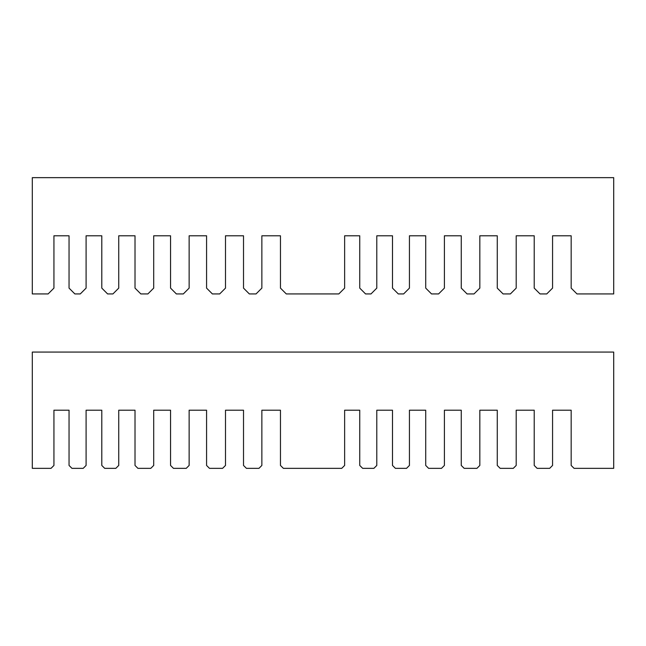 <?xml version="1.0" encoding="UTF-8"?>
<svg xmlns="http://www.w3.org/2000/svg" width="646" height="646" viewBox="0 0 646 646"><rect width="100%" height="100%" fill="white"/><g stroke="black" fill="none" stroke-linecap="round" stroke-linejoin="round"><path stroke-width="0.97" d="M74.863 293.93L69.049 288.116L69.049 235.79L53.933 235.79L53.933 288.116L48.119 293.93L32.3 293.93L32.3 177.65L613.7 177.65L613.7 293.93L576.983 293.93L571.169 288.116L571.169 235.79L552.564 235.79L552.564 288.116L546.75 293.93L540.032 293.93L534.218 288.116L534.218 235.79L516.194 235.79L516.194 288.116L510.38 293.93L503.089 293.93L497.275 288.116L497.275 235.79L479.833 235.79L479.833 288.116L474.019 293.93L467.074 293.93L461.26 288.116L461.26 235.79L444.4 235.79L444.4 288.116L438.586 293.93L431.528 293.93L425.714 288.116L425.714 235.79L409.435 235.79L409.435 288.116L403.621 293.93L398.307 293.93L392.493 288.116L392.493 235.79L376.796 235.79L376.796 288.116L370.982 293.93L365.563 293.93L359.749 288.116L359.749 235.79L344.633 235.79L344.633 288.116L338.819 293.93L286.283 293.93L280.469 288.116L280.469 235.79L261.864 235.79L261.864 288.116L256.05 293.93L249.332 293.93L243.518 288.116L243.518 235.79L225.494 235.79L225.494 288.116L219.68 293.93L212.389 293.93L206.575 288.116L206.575 235.79L189.133 235.79L189.133 288.116L183.319 293.93L176.374 293.93L170.56 288.116L170.56 235.79L153.7 235.79L153.7 288.116L147.886 293.93L140.828 293.93L135.014 288.116L135.014 235.79L118.735 235.79L118.735 288.116L112.921 293.93L107.607 293.93L101.793 288.116L101.793 235.79L86.096 235.79L86.096 288.116L80.282 293.93L74.863 293.93M552.564 465.443L549.657 468.35L537.125 468.35L534.218 465.443L534.218 410.21L516.194 410.21L516.194 465.443L513.287 468.35L500.182 468.35L497.275 465.443L497.275 410.21L479.833 410.21L479.833 465.443L476.926 468.35L464.167 468.35L461.26 465.443L461.26 410.21L444.4 410.21L444.4 465.443L441.493 468.35L428.621 468.35L425.714 465.443L425.714 410.21L409.435 410.21L409.435 465.443L406.528 468.35L395.4 468.35L392.493 465.443L392.493 410.21L376.796 410.21L376.796 465.443L373.889 468.35L362.656 468.35L359.749 465.443L359.749 410.21L344.633 410.21L344.633 465.443L341.726 468.35L283.376 468.35L280.469 465.443L280.469 410.21L261.864 410.21L261.864 465.443L258.957 468.35L246.425 468.35L243.518 465.443L243.518 410.21L225.494 410.21L225.494 465.443L222.587 468.35L209.482 468.35L206.575 465.443L206.575 410.21L189.133 410.21L189.133 465.443L186.226 468.35L173.467 468.35L170.56 465.443L170.56 410.21L153.7 410.21L153.7 465.443L150.793 468.35L137.921 468.35L135.014 465.443L135.014 410.21L118.735 410.21L118.735 465.443L115.828 468.35L104.7 468.35L101.793 465.443L101.793 410.21L86.096 410.21L86.096 465.443L83.189 468.35L71.956 468.35L69.049 465.443L69.049 410.21L53.933 410.21L53.933 465.443L51.026 468.35L32.3 468.35L32.3 352.07L613.7 352.07L613.7 468.35L574.076 468.35L571.169 465.443L571.169 410.21L552.564 410.21L552.564 465.443"/></g></svg>
